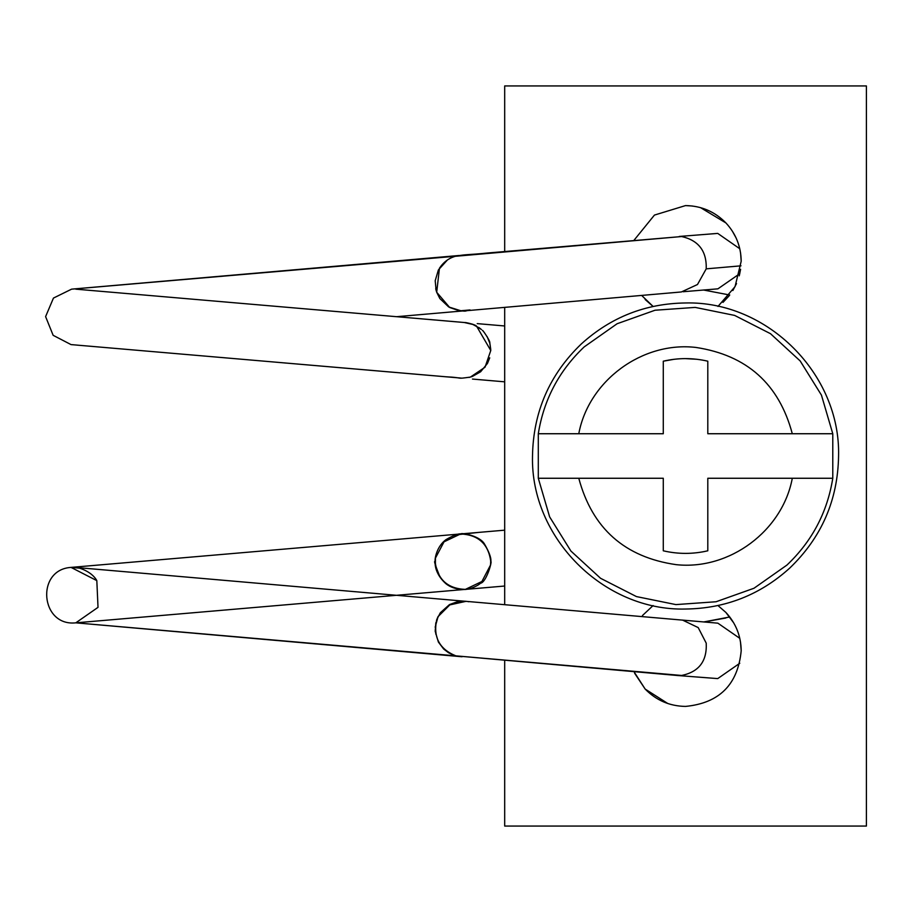 <?xml version="1.0" encoding="UTF-8"?>
<svg xmlns="http://www.w3.org/2000/svg" width="912" height="912" viewBox="0 0 912 912"><rect width="100%" height="100%" fill="white"/><g stroke="black" fill="none" stroke-linecap="round" stroke-linejoin="round"><path stroke-width="1.37" d="M703.733 290.05L729.76 295.021L703.733 290.05M725.872 618.005L704.6 621.859M729.76 616.979L703.802 621.938M578.778 478.264L538.297 478.264L538.297 433.736L663.286 433.736L578.778 433.736C588.65 380.692 642.401 341.111 695.993 347.449C746.905 355.224 779.008 383.986 792.3 433.736L707.803 433.736L707.803 361.198L707.803 433.736L832.781 433.736L832.781 478.264L707.803 478.264L707.803 550.802C692.96 554.245 678.118 554.245 663.286 550.802L663.286 478.264L578.778 478.264C592.276 528.481 624.766 557.289 676.248 564.665C729.486 570.365 782.496 530.898 792.3 478.264L707.803 478.264L707.803 550.802L703.346 551.749M685.539 302.966C767.311 300.857 840.682 374.228 838.573 456C837.832 500.141 821.552 537.51 789.724 568.096C760.152 594.875 725.428 608.521 685.539 609.034C603.767 611.143 530.396 537.772 532.505 456C533.246 411.859 549.537 374.49 581.366 343.904C610.926 317.125 645.65 303.479 685.539 302.966M832.781 478.264C827.298 512.373 812.011 541.318 786.919 565.087L753.996 588.251L716.068 601.749L675.906 604.599L636.451 596.585L600.575 578.299L570.923 551.065L549.64 516.887L538.297 478.264L663.286 478.264M674.162 359.282L663.286 361.198L663.286 433.736L663.286 361.198C678.118 357.755 692.96 357.755 707.803 361.198M696.7 359.26L685.391 358.621M717.983 306.443L735.049 286.642L741.194 261.231C741 246.514 735.904 233.734 725.906 222.927L700.53 207.64M692.413 206.009L685.539 205.588L654.451 215.072L633.977 240.312M641.626 295.408L653.106 306.443L645.172 299.535M725.906 222.927C714.826 211.618 701.374 205.838 685.539 205.588M722.988 302.396L729.155 295.796M732.872 290.506L736.52 283.564M739.244 275.834L740.601 269.314M741.194 261.231L740.59 253.034M736.018 237.793L732.336 231.124M634.649 673.284L645.172 689.073C656.264 700.382 669.716 706.162 685.539 706.412C719.34 703.118 737.888 684.57 741.194 650.769C741 636.052 735.904 623.284 725.906 612.465L717.983 605.557L725.906 612.465L733.647 622.805M642.458 615.543L653.106 605.557M633.988 671.711L645.172 689.073L667.789 703.505M741.194 650.769L740.487 641.911M738.07 632.404L736.577 628.573M504.689 660.459L504.689 826.067L866.4 826.067L866.4 85.933L504.689 85.933L504.689 251.53M504.689 307.321L504.689 604.702M739.769 248.737L717.733 233.404L679.315 236.447M683.088 291.737L717.926 288.83L739.78 273.657M449.73 307.481C459.112 310.753 464.789 311.824 466.75 310.684L681.389 291.954L697.486 284.51L706.219 268.846L741 265.825M458.303 310.456L449.696 307.504L436.7 292.262L439.459 268.139L446.253 260.821M455.305 256.295L681.652 236.539L488.171 252.955C468.346 254.984 466.306 254.186 455.829 256.158L465.177 255.337M436.529 291.76L435.708 288.728M455.362 256.272L71.581 289.161L53.455 298.076L45.6 316.612L53.147 335.32L71.033 344.599L460.378 378.013M465.325 322.597L75.787 289.161M470.387 377.101L485.024 367.228L490.77 350.516L476.497 326.051L472.279 324.125L476.497 326.051L490.77 350.516L485.024 367.228L470.387 377.101C454.222 379.289 465.747 377.705 445.58 376.759L276.439 362.235M461.461 378.104L460.571 378.047L461.461 378.104M504.689 325.972L477.227 323.623L504.689 325.972M504.689 381.832L472.473 379.061L504.689 381.832M461.369 533.908L456.764 534.557M490.77 562.373L490.77 561.484C488.376 543.94 478.31 534.763 460.571 533.953L444.03 541.831L435.434 558.098L435.389 565.531M79.515 568.13L71.033 567.401L96.82 580.625L98.017 607.358L75.787 622.839C40.39 626.704 35.488 569.624 71.033 567.401L460.571 533.953L444.03 541.831L435.434 558.098L435.138 561.883C437.521 579.428 447.587 588.605 465.325 589.403L504.689 586.028M460.571 533.953L504.689 530.168M682.621 620.126L465.986 601.339L449.821 604.895L438.091 616.603L436.7 619.738C433.029 637.066 439.402 649.105 455.829 655.853L75.787 622.839L466.18 589.312C468.711 589.198 455.362 591.352 445.922 583.714C431.798 571.072 435.879 558.668 435.127 561.883C433.622 560.059 435.195 565.007 439.846 576.737M490.496 565.155L490.77 561.484L490.474 565.144L481.912 581.491L465.325 589.403L481.912 581.491L490.474 565.144L490.77 561.005M490.759 560.948L490.303 556.639M461.586 601.316L460.72 601.247M682.643 620.137L698.204 627.593L706.219 643.154C707.119 661.132 698.934 671.905 681.652 675.461L455.829 655.853L677.833 675.53M466.933 601.418L465.097 601.225L466.933 601.418M457.482 601.692L449.616 604.531L457.482 601.692M681.652 675.461L677.81 675.518M739.769 663.263L717.733 678.596L676.966 675.473M681.788 620.035L717.869 623.17L739.78 638.332M538.297 433.736C543.791 399.627 559.079 370.682 584.17 346.913L617.093 323.749L655.021 310.24L695.183 307.401L734.639 315.415L770.503 333.701L800.166 360.935L821.438 395.113L832.781 433.736M706.219 268.846C706.8 251.153 698.615 240.38 681.652 236.539M461.586 310.684L470.068 309.943M468.791 601.749L467.731 601.555M439.493 268.151C443.642 261.972 449.092 257.971 455.829 256.158M449.57 258.655L447.439 259.954L438.376 269.963L435.206 280.725L436.107 290.369M436.7 292.262L439.846 298.555L448.693 306.945L460.902 310.787M396.606 316.692L463.627 310.878M458.816 255.52L71.581 289.15M302.716 364.492L458.611 377.876M461.062 322.221L277.921 306.512M476.463 326.04C475.027 324.33 464.185 322.107 465.154 322.586L336.642 311.551M478.823 327.476L481.422 329.528L473.875 324.695L464.208 322.495M487.145 336.608L489.892 343.379L490.759 349.524M490.77 350.037L489.778 342.946C490.747 341.339 481.616 328.366 482.505 330.532M473.556 324.615L480.704 328.913M480.111 328.434L472.108 324.056L464.983 322.563M460.161 378.035L459.545 377.956M489.733 357.835L487.464 363.432L480.601 371.788L472.302 376.496L469.087 377.431M455.316 534.934L479.062 532.369M464.995 589.426L483.713 587.83M469.429 588.73L469.292 588.764C466.819 589.574 475.722 587.419 480.578 583.213C486.347 582.415 492.537 560.618 490.77 561.484C489.71 563.194 494.236 560.641 484.523 544.076C479.404 534.968 459.34 532.642 461.392 533.908C458.599 533.383 453.446 535.298 445.945 539.665C436.894 546.356 434.591 558.372 435.127 561.872L435.412 558.098M438.113 616.409L435.172 627.205M467.081 601.43L75.354 567.412C75.32 566.671 91.166 570.228 96.82 580.625M462.042 656.754L75.787 622.839M435.879 634.307L435.263 629.565M435.822 622.748L435.206 631.286L438.376 642.037L443.688 649.048L448.544 652.753L454.142 655.34M457.573 656.241L461.974 656.743M438.079 616.592L436.7 619.738L440.348 612.727L449.445 604.622L460.959 601.213L466.83 601.418"/></g></svg>
